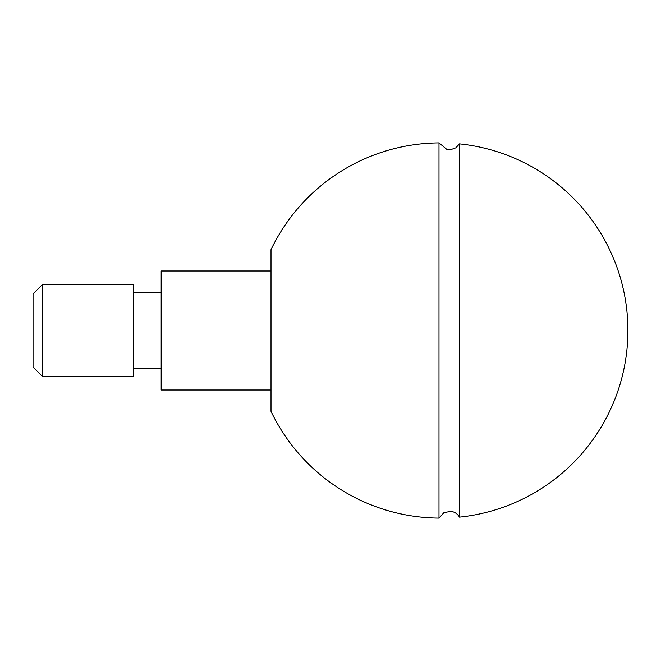 <?xml version="1.0" encoding="UTF-8"?>
<svg xmlns="http://www.w3.org/2000/svg" width="661" height="661" viewBox="0 0 661 661"><rect width="100%" height="100%" fill="white"/><g stroke="black" fill="none" stroke-linecap="round" stroke-linejoin="round"><path stroke-width="0.99" d="M438.995 518.117A187.625 187.625 0 0 1 271.01 411.332L271.01 249.668A187.625 187.625 0 0 1 438.995 142.883L438.995 518.117L443.853 512.738L450.711 511.325C454.578 511.845 457.503 513.787 459.478 517.142A187.625 187.625 0 0 0 459.478 143.858L459.478 517.142M271.01 389.99L161.185 389.99L161.185 271.01L271.01 271.01M133.729 330.5L133.729 284.742L42.205 284.742L42.205 376.258L133.729 376.258L133.729 330.5M42.205 376.258L33.05 367.111L33.05 293.889L42.205 284.742M459.478 143.858L455.809 147.833L450.587 149.692L446.927 149.452L438.995 142.883M133.729 368.483L161.185 368.483M133.729 292.517L161.185 292.517"/></g></svg>

